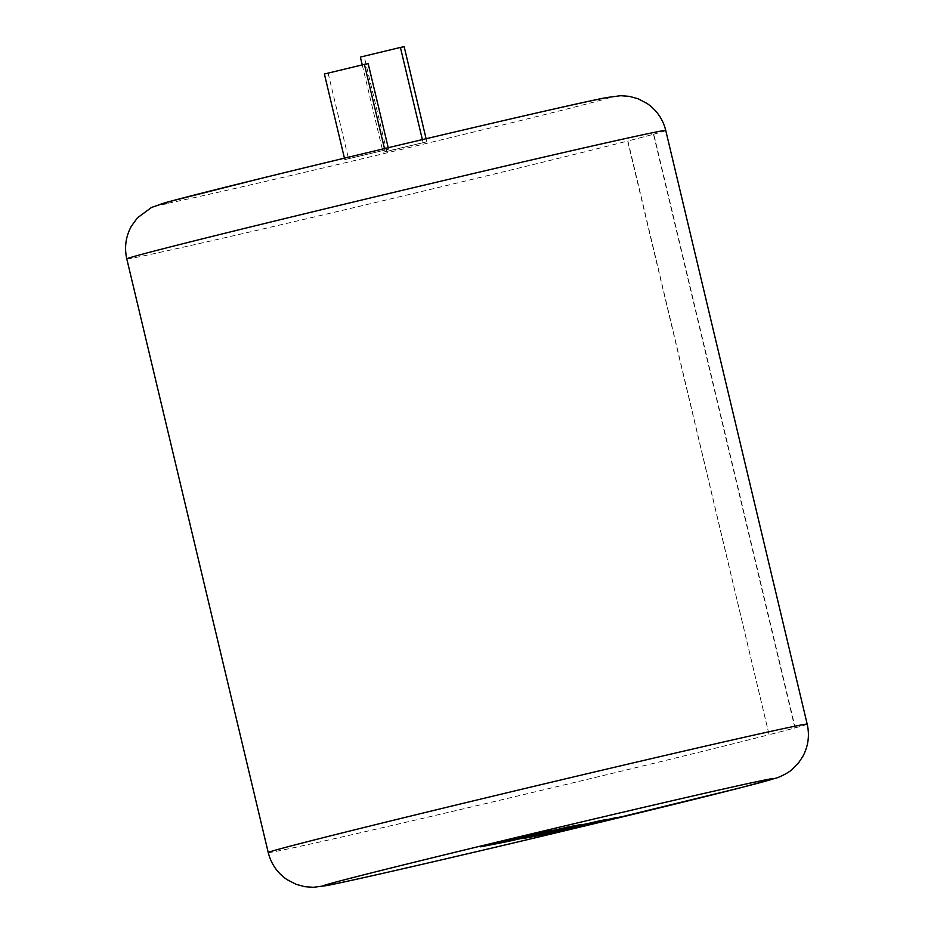 <?xml version="1.0" encoding="UTF-8"?>
<svg xmlns="http://www.w3.org/2000/svg" width="934" height="934" viewBox="0 0 934 934"><rect width="100%" height="100%" fill="white"/><g stroke="black" fill="none" stroke-linecap="round" stroke-linejoin="round"><path stroke-width="0.7" stroke-dasharray="4.67 3.5" d="M268.233 852.544A277.024 2.825 -13.4 0 0 275.939 851.388A277.024 2.825 -13.4 0 0 497.647 800.753A277.024 2.825 -13.4 0 0 769.091 734.708L627.66 141.034A277.024 2.825 166.6 0 0 653.496 134.262L794.927 727.936A277.024 2.825 -13.4 0 1 769.091 734.708L627.928 140.976A277.351 2.825 166.6 0 0 653.788 134.192L795.231 727.866A277.351 2.825 -13.4 0 1 769.371 734.649M386.793 151.448L426.826 141.805L383.033 152.184L386.793 151.448L364.143 56.344L404.177 46.7M388.579 149.242L344.774 159.609L388.579 149.242L388.217 147.7M426.091 138.722L426.826 141.805M422.366 139.598L423.067 142.54M362.24 64.901L383.033 152.184M364.143 56.344L360.372 57.079M368.183 63.64L328.149 73.284L348.545 158.873M344.436 158.173L344.774 159.609M328.149 73.284L324.39 74.008M384.481 148.599L384.82 149.965M665.755 130.468A277.024 2.825 166.6 0 1 653.496 134.262L653.788 134.192M807.198 724.142A277.024 2.825 -13.4 0 1 794.927 727.936L795.231 727.866M126.79 258.87A277.024 2.825 166.6 0 0 134.508 257.714A277.024 2.825 166.6 0 0 356.216 207.079A277.024 2.825 166.6 0 0 627.66 141.034L627.928 140.976M616.312 817.565L620.153 816.818M577.679 826.555L553.185 832.544M606.925 819.387L544.23 834.284M620.118 816.655L579.722 826.076M573.219 825.936L510.548 840.834M580.726 824.465L517.576 839.164M600.013 820.729L528.305 837.062L563.132 828.691M558.065 830.513L529.987 837.051M586.856 823.671L555.391 831.026M528.34 837.214L578.66 825.259M517.611 839.281L563.109 828.551L521.802 838.65M525.597 836.817L501.815 841.966M554.376 829.976L522.923 837.343M567.533 827.034L551.072 830.618M551.632 830.128L484.349 845.924M604.87 97.953A231.83 2.358 -13.4 0 1 439.365 140.31A231.83 2.358 -13.4 0 1 166.742 203.472"/><path stroke-width="1.4" d="M513.256 839.923L501.862 842.129L551.153 830.209L480.543 846.823L504.92 842.094L571.375 826.286L513.256 839.923M506.742 841.732L578.473 825.458L526.181 837.961L537.4 835.778L603.854 819.982L528.34 837.226L580.329 824.547L517.611 839.316L573.196 825.936L506.742 841.732M553.699 832.614L615.833 817.647L539.782 835.323L616.312 817.565M422.366 139.598L400.406 47.436L404.177 46.7L426.091 138.722M400.406 47.436L360.372 57.079L362.24 64.901M344.436 158.173L324.39 74.008L364.423 64.376L368.183 63.64L388.217 147.7M364.423 64.376L384.481 148.599M544.23 834.284L577.714 826.718M579.757 826.228L606.925 819.387M510.548 840.834L513.408 840.437M517.611 839.316L573.219 825.936M563.12 828.598L580.726 824.465M528.305 837.086L524.663 838.253M529.987 837.051L600.013 820.729M555.391 831.026L558.1 830.676M578.66 825.259L586.891 823.823M521.802 838.65L524.628 838.102M513.361 840.285L517.611 839.281M522.923 837.343L525.632 836.981M551.072 830.618L554.411 830.128M484.349 845.924L504.874 841.931L567.533 827.034M501.862 842.129L551.632 830.128M807.198 724.142C809.755 735.548 808.26 746.383 802.691 756.657L798.757 762.564L792.336 769.219C789.475 772.325 779.656 777.205 776.049 778.127L741.351 787.549L549.157 834.506C445.635 859.175 349.783 881.194 327.262 885.467L313.462 887.3L304.776 886.681L296.183 884.346L287.03 879.618C277.375 872.963 271.105 863.938 268.233 852.544A277.024 2.825 -13.4 0 1 505.154 793.223A277.024 2.825 -13.4 0 1 799.481 725.298A277.024 2.825 -13.4 0 1 807.198 724.142L665.755 130.468A277.024 2.825 166.6 0 0 658.05 131.624A277.024 2.825 166.6 0 0 363.723 199.549A277.024 2.825 166.6 0 0 126.79 258.87C124.222 247.405 125.751 236.524 131.367 226.215L137.403 217.879L151.495 207.453L166.31 202.398L257.749 179.211C380.29 149.055 574.258 103.604 606.726 97.545L620.666 95.712L629.353 96.365L637.945 98.712L647.075 103.476C656.672 110.13 662.906 119.132 665.755 130.468M767.246 779.54A231.83 2.358 166.6 0 0 494.623 842.701A231.83 2.358 166.6 0 0 329.118 885.058A231.83 2.358 166.6 0 0 601.741 821.897A231.83 2.358 166.6 0 0 767.246 779.54M166.742 203.472A231.83 2.358 -13.4 0 1 332.247 161.115A231.83 2.358 -13.4 0 1 604.87 97.953M268.233 852.544L126.79 258.87"/></g></svg>
